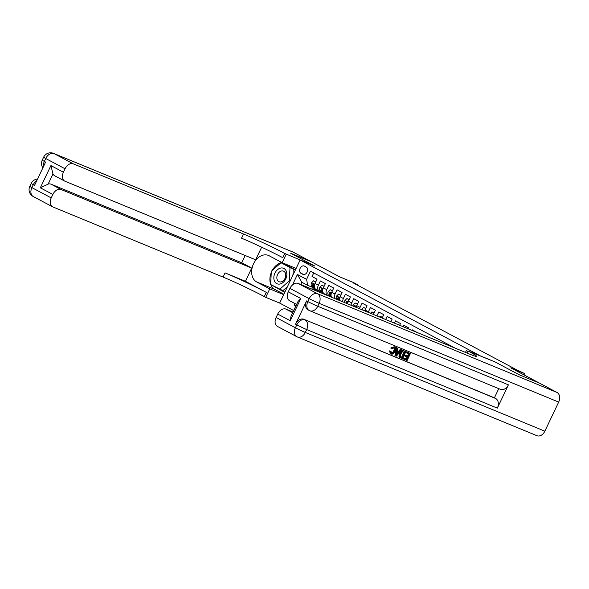 <?xml version="1.0" encoding="UTF-8"?>
<svg xmlns="http://www.w3.org/2000/svg" width="589" height="589" viewBox="0 0 589 589"><rect width="100%" height="100%" fill="white"/><g stroke="black" fill="none" stroke-linecap="round" stroke-linejoin="round"><path stroke-width="0.88" d="M523.952 374.869L524.585 373.544L510.729 367.838L539.303 383.034L518.931 374.633L494.951 361.882L480.278 355.844L300.118 260.007L279.657 303.085L293.705 310.558M300.118 260.007L314.784 266.051L290.804 253.299L311.169 261.693L339.743 276.889L353.591 282.595L357.759 284.818L353.687 283.14L516.339 369.649L524.585 373.544M417.108 332.476L412.131 329.752L411.866 330.311M408.376 328.868L408.795 327.977L403.796 325.312L403.134 326.711M399.636 325.268L400.454 323.538L395.455 320.88L394.394 323.111M390.897 321.668L392.112 319.105L387.113 316.44L385.655 319.51M382.158 318.067L383.778 314.666L378.771 312.008L376.916 315.903M373.426 314.467L375.436 310.234L370.429 307.568L368.412 311.817L365.077 310.042A5.161 3.519 118 0 0 364.738 310.882M365.077 310.042L367.094 305.794L362.088 303.136L360.07 307.384L356.735 305.61A5.161 3.519 118 0 0 356.161 307.348M356.735 305.61L358.753 301.354L353.746 298.697L351.729 302.945L348.393 301.17A5.161 3.519 118 0 0 347.716 303.865M348.393 301.17L350.411 296.922L345.404 294.257L343.387 298.513L340.052 296.738A5.161 3.519 118 0 0 339.448 300.464M340.052 296.738L342.069 292.483L337.063 289.825L335.045 294.073L331.71 292.299A5.161 3.519 118 0 0 331.526 297.195M331.71 292.299L333.727 288.05L328.721 285.385L326.704 289.633L323.368 287.859A5.161 3.519 118 0 0 324.208 293.764A5.161 3.519 118 0 0 324.414 293.859M323.368 287.859L325.386 283.611L320.379 280.953L318.362 285.201A5.161 3.519 118 0 0 319.201 291.099A5.161 3.519 118 0 0 319.415 291.202L320.622 291.695M326.704 289.633A5.161 3.519 -62 0 0 327.543 295.538A5.161 3.519 -62 0 0 327.756 295.634L328.957 296.134L328.161 294.765A3.416 2.327 118 0 1 328.257 291.577L330.193 289.692L332.395 290.863M301.008 273.311L302.842 274.29A3.998 2.923 -67.6 0 0 303.033 274.378A3.998 2.923 -67.6 0 0 307.2 271.927A3.998 2.923 -67.6 0 0 306.265 267.075L304.432 266.095A3.998 2.923 -67.6 0 0 304.248 266.007A3.998 2.923 -67.6 0 0 300.073 268.459A3.998 2.923 -67.6 0 0 301.008 273.311L303.983 274.54M455.12 348.143L310.469 271.205L306.604 279.355L307.649 285.356L312.28 287.263M295.074 303.629L294.331 305.198L295.862 306.015M292.431 284.995L297.423 274.474L306.604 279.355M313.738 272.943L312.045 276.513L317.044 279.179L315.027 283.427A5.161 3.519 118 0 0 315.866 289.324A5.161 3.519 118 0 0 316.072 289.427M307.649 285.356L301.811 282.249L300.736 284.502M357.575 285.209L357.759 284.818M295.936 305.86L294.331 305.198M334.633 298.476A5.161 3.519 -62 0 1 335.045 294.073M342.732 301.811A5.161 3.519 -62 0 1 343.387 298.513M351.073 305.257A5.161 3.519 -62 0 1 351.729 302.945M359.577 308.754A5.161 3.519 -62 0 1 360.07 307.384M368.199 312.31A5.161 3.519 -62 0 1 368.412 311.817M301.811 282.249L297.423 274.474M315.711 281.991L313.51 280.82L311.574 282.705A3.416 2.327 118 0 0 311.478 285.893L313.812 289.891M319.82 292.188A8.194 5.581 118 0 0 320.791 291.989M316.58 289.707L317.596 291.452M319.179 291.091L319.937 292.394A8.194 5.581 118 0 0 319.96 292.424M315.756 281.888L313.51 280.82M316.16 290.863L314.07 287.27A3.416 2.327 -62 0 1 313.841 284.995L313.547 283.972L312.84 284.465A3.416 2.327 118 0 0 313.068 286.74L315.248 290.487M286.158 270.925A8.386 6.126 -67.6 0 0 277.434 269.755A8.386 6.126 -67.6 0 0 274.511 281.152A8.386 6.126 -67.6 0 0 283.235 282.315A8.386 6.126 -67.6 0 0 286.158 270.925M285.29 272.935A5.743 4.197 -67.6 0 0 283.486 271.124A5.743 4.197 -67.6 0 0 278.236 273.348A5.743 4.197 -67.6 0 0 277.316 279.937A5.743 4.197 -67.6 0 0 279.112 281.741A5.743 4.197 -67.6 0 0 284.369 279.517A5.743 4.197 -67.6 0 0 285.29 272.935M287.439 286.703L282.926 290.664L270.66 284.531L271.33 271.249L281.005 262.753L293.27 268.886L292.954 275.085M281.005 262.753L290.009 267.546L289.339 280.828L279.672 289.317M293.27 268.886L290.009 267.546M290.082 281.13L289.339 280.828M33.485 196.623A7.745 5.272 -62 0 1 33.168 196.476A7.745 5.272 -62 0 1 31.909 187.626L33.293 184.718L34.545 185.38L45.603 162.093L44.352 161.43L45.736 158.515A7.745 5.272 -62 0 1 53.938 153.545L73.25 163.816A7.745 5.272 118 0 0 65.04 168.785L45.736 158.515A7.745 0.375 -154.6 0 1 43.63 157.211A7.745 7.745 0 0 1 53.577 153.376A7.745 5.654 -67.6 0 1 53.938 153.545L293.491 252.291L310.918 261.56L290.554 253.167L314.695 266.007L284.759 253.498A32.262 1.576 25.4 0 0 243.544 234.01L73.25 163.816M296.112 268.437L282.175 262.694L269.121 255.751A14.519 10.602 -67.6 0 0 268.429 255.427A14.519 10.602 -67.6 0 0 253.299 264.328A14.519 10.602 -67.6 0 0 256.679 281.947L269.733 288.89L265.727 297.335L264.306 296.576A32.262 1.576 25.4 0 0 223.084 277.088L52.796 206.894A7.745 5.272 118 0 1 52.473 206.746L33.168 196.476A7.745 7.745 0 0 1 29.803 186.323A7.745 0.375 25.4 0 0 31.909 187.626L51.221 197.897L52.855 194.458L40.339 187.81L50.904 165.568L52.973 173.954L48.158 184.092A7.745 5.272 -62 0 1 51.052 184.166L61.057 189.489A7.745 5.272 118 0 0 52.855 194.458M282.175 262.694L286.18 254.249M50.904 165.568L63.413 172.224A7.745 5.272 118 0 0 64.665 181.073A7.745 5.272 118 0 0 64.981 181.221L255.648 259.815L261.641 247.189M245.157 255.493L241.711 262.753L251.717 268.083L61.057 189.489M245.444 281.299L266.294 292.387A32.262 1.576 25.4 0 0 225.072 272.898L245.444 281.299L251.717 268.083M63.413 172.224L65.04 168.785M53.577 153.376L293.123 252.114A7.745 5.654 112.4 0 1 293.491 252.291M283.67 294.64L269.733 288.89M279.665 303.077L265.727 297.335M51.221 197.897A7.745 5.272 118 0 0 52.473 206.746M54.976 175.897A7.745 5.272 -62 0 1 54.659 175.75A7.745 5.272 -62 0 1 52.973 173.954M241.711 262.753L51.052 184.166M284.759 253.498L282.772 257.688A32.262 1.576 25.4 0 0 241.549 238.199L243.544 234.01M48.158 184.092L40.339 187.81M283.869 294.228L274.93 289.471A14.519 10.602 112.4 0 1 270.807 284.605M270.675 284.251A14.519 10.602 112.4 0 1 271.264 272.53M272.243 270.447A14.519 10.602 112.4 0 1 281.866 262.532M295.42 269.887L281.837 262.665L281.498 262.959M271.183 284.804L284.752 292.365M273.613 286.099L284.862 292.129M273.613 286.144L271.168 285.135M390.882 352.899C392.038 353.128 392.981 352.436 393.71 350.808C394.542 349.196 394.49 348.047 393.54 347.355M392.009 348.894L391.427 348.379L394.527 346.877C395.941 347.687 396.117 349.203 395.064 351.442C394.012 353.577 392.701 354.445 391.14 354.048L390.22 351.243L391.008 351.309L391.552 353.253C392.708 353.481 393.651 352.789 394.372 351.162C395.212 349.557 395.153 348.401 394.21 347.709L392.009 348.894L390.757 348.025L394.291 346.752M390.22 351.243L389.55 350.882L390.293 353.606L391.14 354.048M389.55 350.882L391.008 351.309M397.303 350.617L398.701 351.199L400.284 349.277L401.676 349.932L396.419 356.117L395.646 355.8L397.023 348.011L397.752 348.313L397.288 350.691L399.371 351.552L400.947 349.63L401.676 349.932M395.646 355.8L394.976 355.439L396.353 347.657L397.752 348.313M403.649 359.099L404.032 358.289L406.785 359.43L407.809 357.28L405.239 356.22L405.622 355.41L408.192 356.47L409.34 354.055L405.792 352.509L406.174 351.707L410.415 353.533L407.095 360.52L402.979 358.745L403.362 357.935L406.123 359.069L407.109 356.993M405.239 356.22L404.569 355.866L404.952 355.057L407.522 356.117L408.641 353.768M308.165 309.917A7.745 5.272 -62 0 1 307.848 309.762A7.745 5.272 -62 0 1 306.597 300.913L295.538 324.2A7.745 5.272 -62 0 1 303.747 319.231L495.658 398.488A7.745 5.654 112.4 0 1 497.344 408.133L508.403 384.845A7.745 5.654 112.4 0 1 500.444 389.344L309.785 310.756A7.745 5.654 -67.6 0 0 317.743 306.258L508.403 384.845M498.758 388.644L494.407 397.818L303.747 319.231M400.24 357.611L398.952 356.367L399.541 353.194C400.601 350.956 401.912 350.094 403.48 350.595L405.902 351.67L402.581 358.657L400.093 357.516L399.622 356.72L400.211 353.547C401.264 351.309 402.581 350.448 404.15 350.948L405.902 351.67M519.181 374.773L495.032 361.926L467.931 350.926A32.262 1.576 -154.6 0 1 476.707 356.367A32.262 1.576 -154.6 0 1 468.417 353.621L298.122 283.427L317.434 293.697L556.98 392.436L539.553 383.167L519.181 374.773M466.517 350.168L465.457 352.399M290.237 320.725L290.981 316.293L297.953 301.612L300.802 298.49L290.237 320.725L277.728 314.07L276.101 317.508L295.406 327.778L296.79 324.863L295.538 324.2M277.728 314.07A7.745 5.272 -62 0 1 285.937 309.1L292.689 312.693M293.013 312.015L285.937 309.1M277.669 326.505A7.745 5.272 -62 0 1 277.353 326.358A7.745 5.272 -62 0 1 276.101 317.508M556.98 392.436A7.745 5.654 112.4 0 1 558.674 402.088L544.847 431.192A7.745 5.654 112.4 0 1 536.896 435.691L297.342 336.952A7.745 5.654 -67.6 0 0 305.301 332.454L544.847 431.192M289.862 300.832A7.745 5.272 -62 0 1 289.538 300.684A7.745 5.272 -62 0 1 288.286 291.835L300.802 298.49M306.597 300.913L307.848 301.583L309.232 298.667L289.921 288.396L288.286 291.835M289.921 288.396A7.745 5.272 -62 0 1 298.122 283.427M494.407 397.818L495.658 398.488M406.454 352.863L406.837 352.06L406.174 351.707M406.837 352.06L410.415 353.533M408.192 356.47L407.522 356.117M405.622 355.41L404.952 355.057M406.785 359.43L406.123 359.069M404.032 358.289L403.362 357.935M400.91 357.972L399.43 357.155M404.827 352.193L402.427 351.795L400.895 353.849L400.542 356.684L402.272 357.567L404.827 352.193M404.15 350.948L403.48 350.595M400.211 353.547L399.541 353.194M399.622 356.72L398.952 356.367M402.272 357.567L401.61 357.214L404.128 351.905M400.697 356.838L401.61 357.214M397.361 353.996L398.782 352.274L397.111 351.581L396.412 355.152L397.361 353.996L396.706 353.65M400.947 349.63L400.284 349.277M399.371 351.552L398.701 351.199M397.023 348.011L396.353 347.657M396.714 353.621L398.061 351.979M394.372 351.162L393.71 350.808M391.427 348.379L390.757 348.025M324.053 286.423L321.852 285.253L319.915 287.145A3.416 2.327 118 0 0 319.82 290.333L321.388 293.013M324.922 294.147L325.172 294.574M324.097 286.32L321.852 285.253M323.736 293.985L322.404 291.702A3.416 2.327 -62 0 1 322.183 289.435L321.888 288.411L321.182 288.897A3.416 2.327 118 0 0 321.41 291.172L322.824 293.609M332.439 290.76L330.193 289.692M331.312 297.106L330.746 296.142A3.416 2.327 -62 0 1 330.525 293.867L330.23 292.843L329.523 293.337A3.416 2.327 118 0 0 329.744 295.612L330.4 296.731M340.736 295.295L338.535 294.132L336.599 296.017A3.416 2.327 118 0 0 336.503 299.205L336.54 299.264M340.781 295.199L338.535 294.132M338.933 300.25A3.416 2.327 -62 0 1 338.866 298.306L338.565 297.283L337.865 297.769A3.416 2.327 118 0 0 337.99 299.86M349.071 299.735L346.877 298.564L344.94 300.449A3.416 2.327 118 0 0 344.528 302.555M349.122 299.632L346.877 298.564M347.098 303.615A3.416 2.327 -62 0 1 347.208 302.739L346.906 301.723L346.207 302.209A3.416 2.327 118 0 0 346.096 303.202M357.413 304.174L355.219 303.004L353.275 304.888A3.416 2.327 118 0 0 352.921 306.015M357.464 304.071L355.219 303.004M355.565 307.105L355.233 306.147L354.549 306.648A3.416 2.327 118 0 0 354.541 306.685M365.754 308.607L363.56 307.436L361.617 309.321A3.416 2.327 118 0 0 361.521 309.556M365.806 308.503L363.56 307.436M374.096 313.046L371.902 311.875L370.481 313.252M374.148 312.943L371.902 311.875M382.438 317.478L380.244 316.315L379.544 316.985M382.489 317.383L380.244 316.315M318.362 285.201L315.027 283.427M303.225 274.452L302.842 274.29M314.681 284.288L311.618 282.661M313.068 286.74L311.478 285.893M314.504 287.506L314.07 287.27M313.863 284.885L312.84 284.465M266.294 292.387L264.306 296.576M225.072 272.898L223.084 277.088M43.402 166.731A7.745 5.272 -62 0 1 44.352 161.43A7.745 0.375 25.4 0 1 42.246 160.12A7.745 7.745 0 0 0 42.872 167.843M37.571 179.012A7.745 7.745 0 0 0 31.188 183.407A7.745 0.375 -154.6 0 0 33.293 184.718A7.745 5.272 -62 0 1 36.864 180.492M274.93 289.471L256.679 281.947M466.944 353.01L467.931 350.926M558.674 402.088L319.12 303.342L317.743 306.258A7.745 0.375 25.4 0 1 307.848 301.583A7.745 5.272 118 0 0 309.1 310.432A7.745 5.272 118 0 0 309.416 310.58A7.745 5.654 -67.6 0 0 309.785 310.756A7.745 7.745 0 0 1 309.1 310.432L307.848 309.762M497.344 408.133L306.685 329.546L305.301 332.454A7.745 0.375 25.4 0 1 295.406 327.778A7.745 5.272 118 0 0 296.657 336.628A7.745 5.272 118 0 0 296.981 336.775A7.745 5.654 -67.6 0 0 297.342 336.952A7.745 7.745 0 0 1 296.657 336.628L277.353 326.358M304.992 319.893A7.745 5.272 118 0 0 296.79 324.863A7.745 0.375 -154.6 0 0 306.685 329.546A7.745 5.654 -67.6 0 0 304.992 319.893M317.434 293.697A7.745 5.272 118 0 0 309.232 298.667A7.745 0.375 -154.6 0 0 319.12 303.342A7.745 5.654 -67.6 0 0 317.434 293.697M323.022 288.72L319.96 287.093M321.41 291.172L319.82 290.333M322.846 291.938L322.404 291.702M322.205 289.317L321.182 288.897M331.364 293.16L328.301 291.533M329.744 295.612L328.161 294.765M331.187 296.377L330.746 296.142M330.547 293.756L329.523 293.337M339.706 297.592L336.643 295.965M336.871 299.396L336.503 299.205M338.889 298.196L337.865 297.769M348.047 302.032L344.985 300.405M347.23 302.628L346.207 302.209M356.389 306.471L353.326 304.837M355.572 307.068L354.549 306.648M364.525 310.801L361.668 309.277M319.201 291.099L315.866 289.324M327.543 295.538L324.208 293.764M64.665 181.073L54.659 175.75M42.246 160.12L43.63 157.211M29.803 186.323L31.188 183.407M296.606 304.439L289.538 300.684M399.821 357.42L400.491 357.773"/></g></svg>
